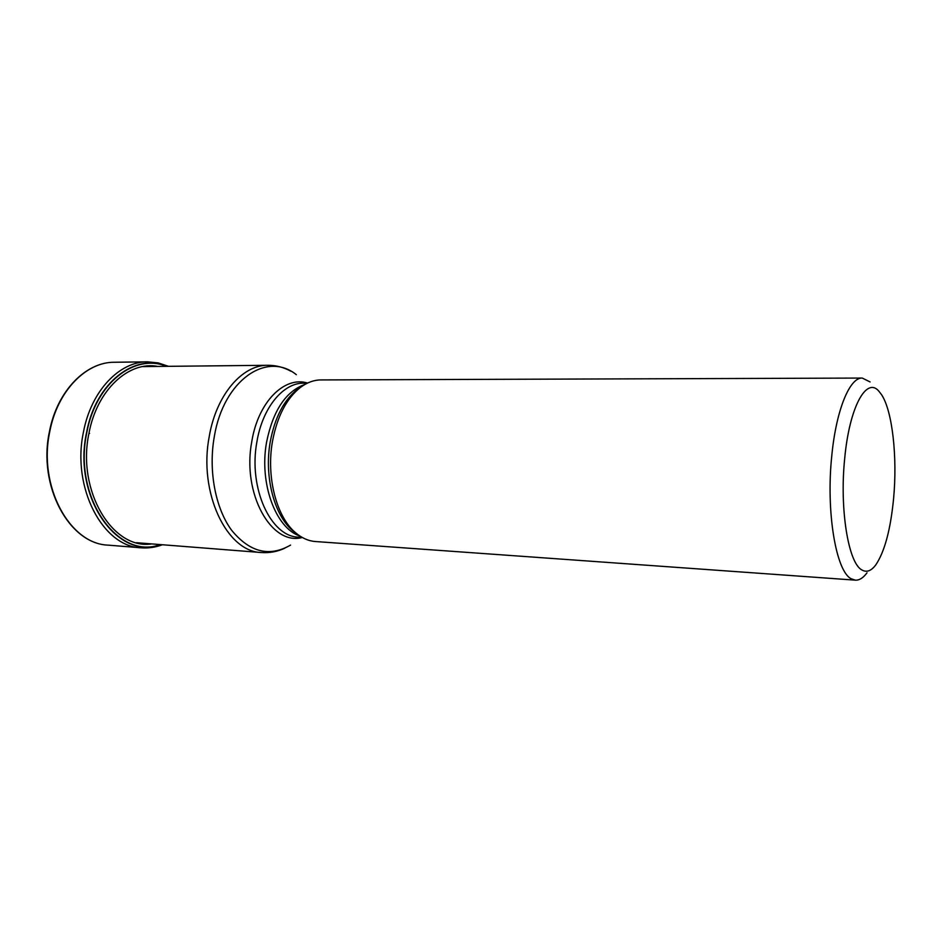 <?xml version="1.0" encoding="UTF-8"?>
<svg xmlns="http://www.w3.org/2000/svg" width="942" height="942" viewBox="0 0 942 942"><rect width="100%" height="100%" fill="white"/><g stroke="black" fill="none" stroke-linecap="round" stroke-linejoin="round"><path stroke-width="1.41" d="M166.534 366.344C134.953 353.12 95.86 382.911 86.805 432.613C72.793 497.27 117.95 560.62 160.246 544.57M89.584 433.426L88.96 433.249C97.002 389.788 128.889 360.692 157.915 366.438M88.96 433.249C76.608 490.864 112.699 550.175 151.744 543.911M861.93 569.969C866.64 572.701 871.291 570.958 875.883 564.753C884.668 551.565 890.579 529.51 893.593 498.565C897.49 457.353 892.521 411.501 881.665 394.828L878.756 391.048C866.322 376.565 849.413 407.215 844.715 458.33C839.416 508.927 848.377 563.281 861.93 569.969M870.09 381.946L862.26 378.06C849.755 377.259 836.143 410.017 831.786 455.716C825.816 511.765 836.072 571.818 851.344 578.835L855.383 580.154C859.363 580.366 863.237 577.917 867.005 572.818M855.383 580.154L315.44 541.532C308.481 541.014 301.876 538.106 295.635 532.783C276.571 517.076 266.056 477.135 272.474 441.409C277.183 416.376 286.556 398.348 300.58 387.303C307.163 382.428 313.945 379.967 320.939 379.932L862.26 378.06M49.82 431.377C57.462 390.965 86.063 361.916 114.382 362.258C85.781 361.94 57.109 391.071 49.479 431.424C37.503 485.966 69.308 544.052 108.165 545.135C69.661 544.135 37.821 486.025 49.82 431.377M168.488 366.32L158.174 362.905L147.458 361.834C119.434 361.469 91.044 391.012 83.438 432.154C71.486 487.803 103.031 546.89 141.135 547.808C148.4 548.362 155.489 547.337 162.424 544.747M160.858 544.617C118.339 561.408 72.31 497.847 86.558 432.555C95.578 382.464 135.248 352.555 166.911 366.344M142.948 366.591L267.822 365.284C242.365 364.825 216.389 394.627 209.289 436.181L209.277 436.287C198.209 492.525 226.822 552.012 261.452 552.53C269.553 553.107 277.337 551.659 284.814 548.197M296.907 533.855L292.832 530.746C274.252 515.427 264.007 476.64 270.224 441.928L270.236 441.822C274.829 417.471 283.966 399.914 297.648 389.152L301.923 386.326M296.989 533.914L295.635 532.783M305.02 384.383C285.885 391.26 273.074 410.465 266.61 442.01L266.586 442.104C259.003 483.246 275.723 528.238 299.862 536.01M302.123 537.387L298.626 537.152C270.849 536.94 248.17 488.027 256.907 441.845L256.919 441.751C262.547 407.439 283.365 382.605 303.866 383.158L307.375 383.147M307.563 383.064C284.625 375.776 258.238 401.692 251.82 441.351L251.808 441.433C241.776 493.537 271.437 546.195 302.311 537.493M290.548 545.088C269.471 557.24 249.854 552.342 231.697 530.37C215.447 508.433 208.229 470.753 214.293 436.688L214.305 436.582C223.607 379.862 266.951 350.883 296.341 374.68M147.458 361.834L114.382 362.258M141.135 547.808L108.165 545.135M302.005 386.279L300.58 387.303M267.822 365.284C275.935 365.26 283.601 367.239 290.831 371.195M261.452 552.53L136.449 542.71"/></g></svg>
